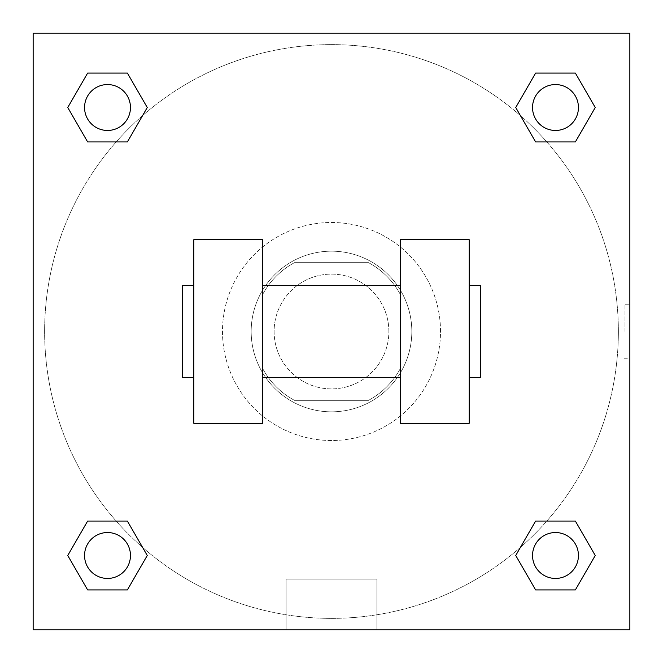<?xml version="1.0" encoding="UTF-8"?>
<svg xmlns="http://www.w3.org/2000/svg" width="663" height="663" viewBox="0 0 663 663"><rect width="100%" height="100%" fill="white"/><g stroke="black" fill="none" stroke-linecap="round" stroke-linejoin="round"><path stroke-width="0.5" stroke-dasharray="3.31 2.49" d="M388.874 331.5A57.374 57.374 0 0 0 302.809 281.808A57.374 57.374 0 0 0 302.809 381.192A57.374 57.374 0 0 0 388.874 331.5A57.374 57.374 0 0 0 302.809 281.808A57.374 57.374 0 0 0 302.809 381.192A57.374 57.374 0 0 0 388.874 331.5M368.512 400.353L294.488 400.353A78.168 78.168 0 0 1 262.647 368.512L262.647 294.488A78.168 78.168 0 0 1 294.488 262.647L368.512 262.647A78.168 78.168 0 0 1 400.353 294.488L400.353 368.512A78.168 78.168 0 0 1 368.512 400.353L294.488 400.353A78.168 78.168 0 0 1 262.647 368.512L262.647 294.488A78.168 78.168 0 0 1 294.488 262.647L368.512 262.647A78.168 78.168 0 0 1 400.353 294.488L400.353 368.512A78.168 78.168 0 0 1 368.512 400.353M331.5 251.178A80.322 80.322 0 0 1 401.065 371.661A80.322 80.322 0 0 1 261.935 371.661A80.322 80.322 0 0 1 331.5 251.178A80.322 80.322 0 0 0 251.178 331.5A80.322 80.322 0 0 0 331.5 411.822A80.322 80.322 0 0 0 411.822 331.5A80.322 80.322 0 0 0 331.5 251.178M440.514 331.5A109.014 109.014 0 0 0 276.993 237.089A109.014 109.014 0 0 0 276.993 425.911A109.014 109.014 0 0 0 440.514 331.5A109.014 109.014 0 0 0 276.993 237.089A109.014 109.014 0 0 0 276.993 425.911A109.014 109.014 0 0 0 440.514 331.5M116.182 141.932L87.632 141.932L116.182 141.932L87.632 141.932L67.759 107.505L87.632 73.079L127.387 73.079L147.261 107.505L127.387 141.932L147.261 107.505L127.387 141.932L147.261 107.505L127.387 73.079L147.261 107.505M127.387 521.068L147.261 555.495L127.387 521.068L147.261 555.495L127.387 521.068L147.261 555.495L127.387 589.921L87.632 589.921L67.759 555.495L87.632 521.068L116.182 521.068M33.15 629.85L33.15 33.15L629.85 33.15L629.85 629.85L33.15 629.85L33.15 33.15L629.85 33.15L629.85 629.85L33.15 629.85L33.15 33.15L629.85 33.15L629.85 629.85L33.15 629.85L33.15 33.15L629.85 33.15L629.85 629.85L33.15 629.85M535.613 141.932L515.739 107.505L535.613 141.932L515.739 107.505L535.613 141.932L515.739 107.505L535.613 73.079L575.368 73.079L595.241 107.505L575.368 141.932L546.818 141.932M515.739 555.495L535.613 521.068L515.739 555.495L535.613 521.068L515.739 555.495L535.613 589.921L515.739 555.495L535.613 589.921L515.739 555.495L535.613 589.921L575.368 589.921L535.613 589.921L575.368 589.921L595.241 555.495L575.368 589.921M546.818 521.068L575.368 521.068L546.818 521.068L575.368 521.068L595.241 555.495M358.749 33.15L304.251 33.15L358.749 33.158M618.372 331.5A286.872 286.872 0 0 0 188.06 83.057A286.872 286.872 0 0 0 188.06 579.943A286.872 286.872 0 0 0 618.372 331.5A286.872 286.872 0 0 0 188.06 83.057A286.872 286.872 0 0 0 188.06 579.943A286.872 286.872 0 0 0 618.372 331.5M130.462 555.495A22.948 22.948 0 0 0 96.036 535.613A22.948 22.948 0 0 0 96.036 575.368A22.948 22.948 0 0 0 130.462 555.495A22.948 22.948 0 0 0 96.036 535.613A22.948 22.948 0 0 0 96.036 575.368A22.948 22.948 0 0 0 130.462 555.495A22.948 22.948 0 0 0 96.036 535.613A22.948 22.948 0 0 0 96.036 575.368A22.948 22.948 0 0 0 130.462 555.495A22.948 22.948 0 0 0 96.036 535.613A22.948 22.948 0 0 0 96.036 575.368A22.948 22.948 0 0 0 130.462 555.495A22.948 22.948 0 0 0 96.036 535.613A22.948 22.948 0 0 0 96.036 575.368A22.948 22.948 0 0 0 130.462 555.495M130.462 107.505A22.948 22.948 0 0 0 96.036 87.632A22.948 22.948 0 0 0 96.036 127.387A22.948 22.948 0 0 0 130.462 107.505A22.948 22.948 0 0 0 96.036 87.632A22.948 22.948 0 0 0 96.036 127.387A22.948 22.948 0 0 0 130.462 107.505A22.948 22.948 0 0 0 96.036 87.632A22.948 22.948 0 0 0 96.036 127.387A22.948 22.948 0 0 0 130.462 107.505A22.948 22.948 0 0 0 96.036 87.632A22.948 22.948 0 0 0 96.036 127.387A22.948 22.948 0 0 0 130.462 107.505A22.948 22.948 0 0 0 96.036 87.632A22.948 22.948 0 0 0 96.036 127.387A22.948 22.948 0 0 0 130.462 107.505M578.443 107.505A22.948 22.948 0 0 0 544.016 87.632A22.948 22.948 0 0 0 544.016 127.387A22.948 22.948 0 0 0 578.443 107.505A22.948 22.948 0 0 0 544.016 87.632A22.948 22.948 0 0 0 544.016 127.387A22.948 22.948 0 0 0 578.443 107.505A22.948 22.948 0 0 0 544.016 87.632A22.948 22.948 0 0 0 544.016 127.387A22.948 22.948 0 0 0 578.443 107.505A22.948 22.948 0 0 0 544.016 87.632A22.948 22.948 0 0 0 544.016 127.387A22.948 22.948 0 0 0 578.443 107.505A22.948 22.948 0 0 0 544.016 87.632A22.948 22.948 0 0 0 544.016 127.387A22.948 22.948 0 0 0 578.443 107.505M532.538 555.495A22.948 22.948 0 0 1 566.964 535.613A22.948 22.948 0 0 1 566.964 575.368A22.948 22.948 0 0 1 532.538 555.495A22.948 22.948 0 0 1 566.964 535.613A22.948 22.948 0 0 1 566.964 575.368A22.948 22.948 0 0 1 532.538 555.495M376.891 629.85L286.109 629.85L376.891 629.85L286.109 629.85L376.891 629.85L376.891 579.081L286.109 579.081L376.891 579.081L376.891 629.85M33.15 331.5L33.15 304.251L33.158 331.5M629.85 331.5L629.85 304.251L629.85 331.5M624.065 331.5L624.065 304.251L624.065 331.5M578.443 555.495A22.948 22.948 0 0 0 544.016 535.613A22.948 22.948 0 0 0 544.016 575.368A22.948 22.948 0 0 0 578.443 555.495A22.948 22.948 0 0 0 544.016 535.613A22.948 22.948 0 0 0 544.016 575.368A22.948 22.948 0 0 0 578.443 555.495A22.948 22.948 0 0 0 544.016 535.613A22.948 22.948 0 0 0 544.016 575.368A22.948 22.948 0 0 0 578.443 555.495M147.261 555.495L127.387 589.921L147.261 555.495L127.387 589.921L87.632 589.921L67.759 555.495L87.632 521.068M127.387 589.921L87.632 589.921L67.759 555.495M515.739 107.505L535.613 73.079L515.739 107.505L535.613 73.079L575.368 73.079L595.241 107.505L575.368 141.932M535.613 73.079L575.368 73.079L595.241 107.505M67.759 107.505L87.632 141.932L67.759 107.505L87.632 141.932L67.759 107.505L87.632 73.079L127.387 73.079L87.632 73.079L67.759 107.505L87.632 73.079M629.842 304.251L629.842 358.749L629.85 304.251L624.065 304.251M286.109 579.081L376.891 579.081L286.109 579.081L286.109 629.85L286.109 579.081M33.15 358.749L33.158 304.251L33.15 358.749M193.803 239.699L262.647 239.699L262.647 423.301L193.803 423.301L193.803 239.699M400.353 239.699L400.353 423.301L469.197 423.301L469.197 239.699L400.353 239.699M400.353 331.5L400.353 285.604L400.353 331.5M262.647 331.5L262.647 285.604L262.647 331.5M469.197 331.5L469.197 285.604L469.197 331.5M480.675 285.604L480.675 377.396M193.803 331.5L193.803 377.396L193.803 331.5M182.325 377.396L182.325 285.604M624.065 358.749L629.842 358.749"/><path stroke-width="0.99" d="M147.261 107.505L127.387 141.932L87.632 141.932L67.759 107.505L87.632 73.079L127.387 73.079L147.261 107.505L127.387 141.932L116.182 141.932M116.182 521.068L127.387 521.068L147.261 555.495L127.387 589.921L87.632 589.921L67.759 555.495L87.632 521.068L127.387 521.068M546.818 141.932L535.613 141.932L515.739 107.505L535.613 73.079L575.368 73.079L595.241 107.505L575.368 141.932L535.613 141.932M515.739 555.495L535.613 521.068L575.368 521.068L595.241 555.495L575.368 589.921L535.613 589.921L515.739 555.495L535.613 521.068L546.818 521.068M535.613 521.068L575.368 521.068L535.613 521.068M575.368 589.921L535.613 589.921L575.368 589.921L595.241 555.495M578.443 555.495A22.948 22.948 0 0 0 544.016 535.613A22.948 22.948 0 0 0 544.016 575.368A22.948 22.948 0 0 0 578.443 555.495M127.387 589.921L87.632 589.921L127.387 589.921L147.261 555.495M130.462 555.495A22.948 22.948 0 0 0 96.036 535.613A22.948 22.948 0 0 0 96.036 575.368A22.948 22.948 0 0 0 130.462 555.495M535.613 73.079L575.368 73.079L535.613 73.079L515.739 107.505M578.443 107.505A22.948 22.948 0 0 0 544.016 87.632A22.948 22.948 0 0 0 544.016 127.387A22.948 22.948 0 0 0 578.443 107.505M87.632 73.079L127.387 73.079L87.632 73.079L67.759 107.505M127.387 141.932L87.632 141.932L127.387 141.932M130.462 107.505A22.948 22.948 0 0 0 96.036 87.632A22.948 22.948 0 0 0 96.036 127.387A22.948 22.948 0 0 0 130.462 107.505M629.85 33.15L629.85 629.85L33.15 629.85L33.15 33.15L629.85 33.15M67.759 555.495L87.632 521.068M595.241 107.505L575.368 141.932M400.353 239.699L400.353 423.301L469.197 423.301L469.197 239.699L400.353 239.699M262.647 423.301L262.647 239.699L193.803 239.699L193.803 423.301L262.647 423.301M469.197 377.396L480.675 377.396L480.675 285.604L469.197 285.604M193.803 285.604L182.325 285.604L182.325 377.396L193.803 377.396M400.353 285.604L262.647 285.604M400.353 377.396L262.647 377.396"/></g></svg>
